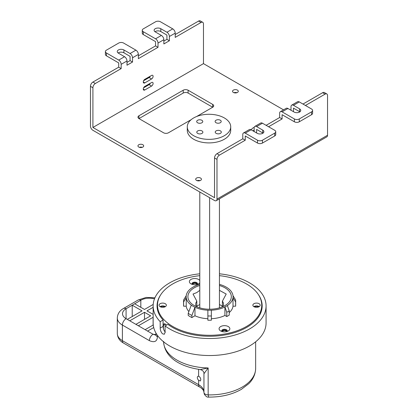 <?xml version="1.0" encoding="UTF-8"?>
<svg xmlns="http://www.w3.org/2000/svg" width="418" height="418" viewBox="0 0 418 418"><rect width="100%" height="100%" fill="white"/><g stroke="black" fill="none" stroke-linecap="round" stroke-linejoin="round"><path stroke-width="0.63" d="M193.555 118.007A21.715 12.54 0 0 0 187.285 126.821A21.715 12.54 0 0 0 200.75 138.421A21.715 12.54 0 0 0 224.445 135.636A21.715 12.54 0 0 0 230.715 126.821A21.715 12.54 0 0 0 217.25 115.222A21.715 12.54 0 0 0 193.555 118.007M197.677 130.938A3.041 1.756 180 0 1 200.995 130.547A3.041 1.756 180 0 1 202.882 132.172A3.041 1.756 180 0 1 202.004 133.405A3.041 1.756 180 0 1 198.686 133.797A3.041 1.756 180 0 1 196.8 132.172A3.041 1.756 180 0 1 197.677 130.938M215.996 120.238A3.041 1.756 180 0 1 219.314 119.846A3.041 1.756 180 0 1 221.2 121.471A3.041 1.756 180 0 1 220.323 122.704A3.041 1.756 180 0 1 217.005 123.096A3.041 1.756 180 0 1 215.118 121.471A3.041 1.756 180 0 1 215.996 120.238M216.106 130.876A3.041 1.756 180 0 1 219.424 130.484A3.041 1.756 180 0 1 221.305 132.109A3.041 1.756 180 0 1 220.427 133.342A3.041 1.756 180 0 1 217.109 133.734A3.041 1.756 180 0 1 215.228 132.109A3.041 1.756 180 0 1 216.106 130.876M197.573 120.3A3.041 1.756 180 0 1 200.891 119.909A3.041 1.756 180 0 1 202.772 121.533A3.041 1.756 180 0 1 201.894 122.767A3.041 1.756 180 0 1 198.576 123.158A3.041 1.756 180 0 1 196.695 121.533A3.041 1.756 180 0 1 197.573 120.3M230.715 126.821L230.715 130.369A21.715 12.54 180 0 1 224.445 139.184A21.715 12.54 180 0 1 200.75 141.963A21.715 12.54 180 0 1 187.285 130.369L187.285 126.821M268.581 126.748L282.093 118.947L279.637 117.531L279.637 113.273A3.475 2.006 -120 0 1 280.358 111.684A3.475 2.006 -120 0 1 282.093 111.857L294.376 118.947A3.475 2.006 0 0 0 299.293 118.947L311.577 111.857A3.475 2.006 0 0 0 312.596 110.436A3.475 2.006 0 0 0 311.577 109.02L299.293 101.924A3.475 2.006 60 0 0 297.553 101.752L291.717 105.122A3.475 2.006 -120 0 0 291.001 106.715L291.001 110.258M312.596 110.436L312.596 113.273A3.475 2.006 180 0 1 311.577 114.694L299.293 121.784A3.475 2.006 180 0 1 294.376 121.784L282.093 114.694L282.093 118.947M280.358 111.684L286.189 108.314A3.475 2.006 60 0 1 287.929 108.487L294.073 112.034A3.908 2.257 180 0 0 298.332 112.52A3.908 2.257 180 0 0 300.746 110.436A3.908 2.257 180 0 0 299.601 108.842L293.457 105.294A3.475 2.006 -120 0 0 291.717 105.122M293.457 111.679L293.457 108.131L299.601 111.679A3.908 2.257 0 0 1 299.873 111.857M305.433 105.472L325.089 94.123A3.475 2.006 120 0 1 326.829 93.951A3.475 2.006 120 0 1 327.545 95.544L327.545 135.26A3.475 2.006 60 0 1 326.829 136.853L216.268 200.682A3.475 2.006 -120 0 0 216.984 199.093L216.984 159.373A3.475 2.006 120 0 1 219.44 155.12L245.241 140.223L245.241 135.97L257.525 143.06A3.475 2.006 180 0 0 262.436 143.06L262.436 140.223L274.725 133.133A3.475 2.006 0 0 0 275.739 131.717A3.475 2.006 0 0 0 274.725 130.296L262.436 123.206A3.475 2.006 60 0 0 260.701 123.033L254.865 126.398A3.475 2.006 -120 0 0 254.144 127.992L254.144 131.539M256.605 132.955L256.605 129.408L262.744 132.955A3.908 2.257 0 0 1 263.021 133.133M326.829 93.951L324.368 92.535A3.475 2.006 -60 0 0 322.633 92.707L302.977 104.056M279.637 117.531L266.125 125.332M262.436 140.223A3.475 2.006 0 0 1 257.525 140.223L245.241 133.133A3.475 2.006 -120 0 0 243.501 132.961A3.475 2.006 -120 0 0 242.785 134.549L242.785 138.807L216.984 153.704A3.475 2.006 -60 0 0 214.528 157.957L214.528 197.677L92.911 127.459L203.472 63.63L203.472 23.91A3.475 2.006 120 0 0 202.751 22.316A3.475 2.006 120 0 0 201.016 22.488L175.215 37.385L175.215 33.132A3.475 2.006 60 0 0 172.759 28.873L166.923 32.243L160.784 28.696A3.908 2.257 180 0 0 156.525 28.21A3.908 2.257 180 0 0 154.111 30.295A3.908 2.257 180 0 0 155.256 31.888L161.395 35.436A3.475 2.006 60 0 1 163.856 39.689L163.856 43.947L169.384 40.755L169.384 36.497A3.475 2.006 -120 0 0 166.923 32.243M283.535 109.85L203.472 63.63M142.846 144.732A2.869 1.656 180 0 1 143.688 145.898A2.869 1.656 180 0 1 142.846 147.068A2.869 1.656 180 0 1 138.792 147.068A2.869 1.656 180 0 1 137.956 145.898A2.869 1.656 180 0 1 139.722 144.372A2.869 1.656 180 0 1 142.846 144.732M237.44 90.116A2.869 1.656 180 0 1 238.281 91.286A2.869 1.656 180 0 1 237.44 92.456A2.869 1.656 180 0 1 233.385 92.456A2.869 1.656 180 0 1 232.544 91.286A2.869 1.656 180 0 1 234.315 89.76A2.869 1.656 180 0 1 237.44 90.116M200.583 178.063A2.869 1.656 180 0 1 201.424 179.233A2.869 1.656 180 0 1 200.583 180.404A2.869 1.656 180 0 1 196.533 180.404A2.869 1.656 180 0 1 195.692 179.233A2.869 1.656 180 0 1 197.463 177.707A2.869 1.656 180 0 1 200.583 178.063M251.312 129.899A6.949 4.013 180 0 1 254.222 127.338M196.627 116.517L212.684 107.248A3.475 2.006 180 0 0 213.702 105.827A3.475 2.006 180 0 0 212.684 104.411L188.116 90.225A3.475 2.006 180 0 0 183.204 90.225L138.98 115.755A3.475 2.006 180 0 0 137.961 117.176A3.475 2.006 180 0 0 138.98 118.592L163.548 132.778A3.475 2.006 180 0 0 168.459 132.778L191.151 119.679M138.98 115.755L138.98 118.592L183.204 93.062A3.475 2.006 0 0 1 188.116 93.062L212.684 107.248L212.684 104.411M216.268 200.682A3.475 2.006 -120 0 1 214.528 200.515L92.911 130.296A3.475 2.006 -120 0 1 90.455 126.043L90.455 86.322A3.475 2.006 -60 0 1 92.911 82.069L118.707 67.173L121.163 68.594L121.163 64.335A3.475 2.006 -120 0 0 118.707 60.082L106.423 52.987A3.475 2.006 0 0 1 105.404 51.571A3.475 2.006 0 0 1 106.423 50.15L118.707 43.059A3.475 2.006 0 0 1 123.623 43.059L135.907 50.15A3.475 2.006 60 0 1 138.363 54.408L138.363 58.661L158.02 47.312L158.02 43.059A3.475 2.006 -120 0 0 155.564 38.801L143.275 31.711A3.475 2.006 0 0 1 142.261 30.295A3.475 2.006 0 0 1 143.275 28.873L155.564 21.783A3.475 2.006 0 0 1 160.475 21.783L172.759 28.873M142.298 147.319A2.869 1.656 0 0 0 139.346 147.319M236.891 92.707A2.869 1.656 0 0 0 233.934 92.707M200.034 180.654A2.869 1.656 0 0 0 197.082 180.654M254.144 130.207A6.949 4.013 0 0 0 252.927 130.834M121.163 68.594L95.367 83.485A3.475 2.006 120 0 0 92.911 87.743L92.911 127.459M245.241 140.223L242.785 138.807M243.501 132.961L249.337 129.59A3.475 2.006 60 0 1 251.077 129.763L257.216 133.311A3.908 2.257 180 0 0 261.475 133.802A3.908 2.257 180 0 0 263.889 131.717A3.908 2.257 180 0 0 262.744 130.118L256.605 126.57A3.475 2.006 -120 0 0 254.865 126.398M275.739 131.717L275.739 134.549A3.475 2.006 180 0 1 274.725 135.97L262.436 143.06M175.215 34.548L198.56 21.072A3.475 2.006 -60 0 1 200.295 20.9L202.751 22.316M154.979 31.711A3.908 2.257 0 0 1 160.784 31.533L166.923 35.081L166.923 39.334L163.856 41.11M142.261 30.295L142.261 33.132A3.475 2.006 180 0 0 143.275 34.548L155.564 41.638L155.564 45.896L138.363 55.824M118.127 52.987A3.908 2.257 0 0 1 123.927 52.809L130.071 56.357L130.071 60.61L126.999 62.386M105.404 51.571L105.404 54.408A3.475 2.006 180 0 0 106.423 55.824L118.707 62.919L118.707 67.173M143.583 87.848L149.111 84.655A2.174 1.254 120 0 0 150.339 83.239M143.583 80.758L149.111 77.565A2.174 1.254 120 0 0 150.339 76.144M151.567 75.439L144.811 79.336A2.174 1.254 -60 0 0 143.395 81.249A2.174 1.254 -60 0 0 143.729 82.989A2.174 1.254 -60 0 0 144.811 82.884L151.567 78.981A2.174 1.254 -60 0 0 152.988 77.069A2.174 1.254 -60 0 0 152.654 75.329A2.174 1.254 -60 0 0 151.567 75.439M126.999 60.965L126.999 65.224L132.527 62.031L132.527 57.778A3.475 2.006 -120 0 0 130.071 53.52L123.927 49.972A3.908 2.257 180 0 0 119.668 49.486A3.908 2.257 180 0 0 117.254 51.571A3.908 2.257 180 0 0 118.398 53.164L124.543 56.712A3.475 2.006 60 0 1 126.999 60.965L121.163 64.335M144.811 89.974L151.567 86.077A2.174 1.254 -60 0 0 152.988 84.159A2.174 1.254 -60 0 0 152.654 82.419A2.174 1.254 -60 0 0 151.567 82.529L144.811 86.432A2.174 1.254 -60 0 0 143.395 88.344A2.174 1.254 -60 0 0 143.729 90.084A2.174 1.254 -60 0 0 144.811 89.974L143.275 89.091M169.384 40.755L166.923 39.334M155.564 45.896L158.02 47.312M132.527 62.031L130.071 60.61M199.788 192.003L199.788 307.867M209.617 309.226L209.617 197.677M219.44 307.867L219.44 198.853M153.719 327.54L147.575 331.087L145.119 329.671L153.26 324.969M153.15 317.283L138.363 325.768L135.907 324.352L150.647 315.841L144.508 312.293L129.763 320.805L127.307 319.383L142.047 310.872L132.219 305.203L132.219 316.546M153.207 304.429L144.508 309.456L134.68 303.781L140.819 300.234A12.159 7.022 180 0 1 154.503 298.823M153.15 307.303L146.964 310.872L153.15 314.393M197.327 377.543A2.607 1.505 60 0 1 197.871 376.352A2.607 1.505 60 0 1 198.613 376.257C199.935 376.848 200.661 378.029 200.786 379.8L200.337 380.944L198.613 380.312A2.607 1.505 60 0 1 197.327 377.543M155.898 332.979L155.898 334.646A5.209 3.01 180 0 0 157.429 336.777C157.116 341.527 154.435 342.812 149.378 340.639A5.209 3.01 -60 0 1 153.061 334.254L147.575 331.087M200.342 369.58L208.154 367.939L203.947 373.744C204.073 371.774 202.876 370.39 200.358 369.585C180.921 366.832 164.426 357.85 163.574 341.37M127.307 319.383L126.079 318.678A12.159 7.022 180 0 1 122.516 313.709A12.159 7.022 180 0 1 126.079 308.745L134.68 303.781M255.654 341.804L255.654 368.326A46.037 26.58 180 0 1 208.154 394.89A4.342 2.508 180 0 1 203.947 392.382L204.282 394.148C205.849 396.452 207.291 397.434 208.608 397.1L208.154 394.89L208.154 367.939A46.037 26.58 180 0 1 177.06 360.164A46.037 26.58 180 0 1 163.579 341.809M145.119 329.671L138.363 325.768M135.907 324.352L129.763 320.805M144.508 312.293L144.508 319.383M153.103 325.058L153.103 317.257M155.898 334.619L153.061 334.254L155.851 335.158M157.539 303.949A52.553 30.342 0 0 0 157.095 306.974M258.57 294.873A52.553 30.342 180 0 1 262.17 305.908A52.553 30.342 180 0 1 246.777 327.362A52.553 30.342 180 0 1 167.864 324.337L165.079 325.946A56.461 32.599 0 0 0 249.541 328.961A56.461 32.599 0 0 0 266.078 305.908A56.461 32.599 0 0 0 219.44 273.806M165.335 332.185C163.903 330.57 163.151 328.637 163.077 326.39L160.193 328.057L160.193 321.677A56.461 32.599 0 0 1 153.15 305.908A56.461 32.599 0 0 1 169.687 282.861A56.461 32.599 0 0 1 199.788 273.806M160.664 294.873A52.553 30.342 180 0 0 157.058 305.908A52.553 30.342 180 0 0 163.077 320.01L163.077 326.39M160.596 306.916A2.869 1.656 180 0 1 160.679 306.864A2.869 1.656 180 0 1 164.817 306.916M266.078 305.908L266.078 322.931A56.461 32.599 180 0 1 249.541 345.984A56.461 32.599 180 0 1 188.006 353.048A56.461 32.599 180 0 1 153.15 322.931L153.15 305.908M165.079 325.946L165.079 332.331L164.3 334.248L162.508 333.815C161.05 332.226 160.277 330.309 160.193 328.057M163.077 320.01L160.193 321.677M262.133 306.974A52.553 30.342 0 0 0 261.689 303.949M254.41 306.916A2.869 1.656 180 0 1 254.494 306.864A2.869 1.656 180 0 1 258.632 306.916M222.564 331.673A1.912 1.102 180 0 1 222.559 331.599A1.912 1.102 180 0 1 223.118 330.821A1.912 1.102 180 0 1 225.203 330.581A1.912 1.102 180 0 1 226.378 331.599A1.912 1.102 180 0 1 226.378 331.673M192.85 284.543A1.912 1.102 180 0 1 192.85 284.475A1.912 1.102 180 0 1 193.409 283.691A1.912 1.102 180 0 1 195.488 283.456A1.912 1.102 180 0 1 196.669 284.475A1.912 1.102 180 0 1 196.664 284.543M199.788 290.353L196.716 292.621L193.027 294.042L196.821 301.164A13.899 8.026 180 0 0 195.718 304.294A13.899 8.026 180 0 0 196.298 306.593M219.44 285.51A21.715 12.54 180 0 1 227.094 304.126A21.715 12.54 180 0 1 224.968 305.553A21.715 12.54 180 0 1 192.134 304.126A21.715 12.54 180 0 1 194.26 287.824A21.715 12.54 180 0 1 199.788 285.51M225.814 305.035L225.197 305.422M219.44 290.353L226.201 294.042L222.407 301.164A13.899 8.026 180 0 1 223.515 304.294A13.899 8.026 180 0 1 222.93 306.593M196.821 306.206L199.788 304.492L196.821 306.206M194.03 305.422L193.414 305.041M196.821 306.817L196.821 301.164M219.44 304.492L222.407 306.206M222.407 301.164L222.407 306.817M227.178 331.244A2.78 1.604 0 0 0 225.239 330.058A2.78 1.604 0 0 0 222.501 330.466A2.78 1.604 0 0 0 221.759 331.244M221.895 331.495A2.78 1.604 180 0 1 221.692 330.889A2.78 1.604 180 0 1 222.501 329.755A2.78 1.604 180 0 1 225.532 329.41A2.78 1.604 180 0 1 227.251 330.889A2.78 1.604 180 0 1 227.047 331.495M220.662 326.562A5.387 3.109 180 0 1 228.275 326.562A5.387 3.109 180 0 1 228.275 330.962L228.275 330.962A5.387 3.109 180 0 1 220.662 330.962A5.387 3.109 180 0 1 220.662 326.562M199.788 275.65A52.119 30.091 0 0 0 172.759 283.921A52.119 30.091 0 0 0 157.497 305.197A52.119 30.091 0 0 0 189.667 333A52.119 30.091 0 0 0 246.468 326.479A52.119 30.091 0 0 0 261.731 305.197A52.119 30.091 0 0 0 219.44 275.65M253.94 303.708A3.647 2.106 180 0 1 257.916 303.254A3.647 2.106 180 0 1 260.168 305.197A3.647 2.106 180 0 1 259.103 306.687A3.647 2.106 180 0 1 255.126 307.146A3.647 2.106 180 0 1 252.874 305.197A3.647 2.106 180 0 1 253.94 303.708M160.125 303.708A3.647 2.106 180 0 1 164.102 303.254A3.647 2.106 180 0 1 166.354 305.197A3.647 2.106 180 0 1 165.288 306.687A3.647 2.106 180 0 1 161.311 307.146A3.647 2.106 180 0 1 159.059 305.197A3.647 2.106 180 0 1 160.125 303.708M199.788 282.751A5.387 3.109 180 0 1 198.566 283.832A5.387 3.109 180 0 1 190.953 283.832A5.387 3.109 180 0 1 190.953 279.438A5.387 3.109 180 0 1 199.788 280.52M188.873 311.525A23.455 13.543 180 0 1 186.224 306.201L183.612 306.201A26.057 15.048 180 0 1 183.554 305.197L183.554 300.944A26.057 15.048 0 0 0 183.612 301.948L186.224 297.689A23.455 13.543 0 0 0 191.287 305.14A23.455 13.543 0 0 0 194.976 307.267A23.455 13.543 0 0 0 207.877 310.193A23.455 13.543 0 0 0 211.351 310.193A23.455 13.543 0 0 0 224.926 306.948A23.455 13.543 0 0 0 226.201 306.263A23.455 13.543 0 0 0 227.382 305.527A23.455 13.543 0 0 0 233.004 297.689A23.455 13.543 0 0 0 233.004 295.688A23.455 13.543 0 0 0 227.382 287.85A23.455 13.543 0 0 0 224.926 286.429A23.455 13.543 0 0 0 219.44 284.392M191.888 317.56A27.797 16.046 180 0 1 188.204 315.433L188.204 313.307A27.797 16.046 0 0 0 191.888 315.433L194.976 307.267L194.976 315.778L191.888 317.56L191.888 315.433M207.877 318.704A23.455 13.543 180 0 1 194.976 315.778M211.351 315.956L211.351 320.214A26.057 15.048 180 0 1 207.877 320.214L207.877 315.956A26.057 15.048 0 0 0 211.351 315.956L211.351 310.193M224.926 315.459L224.926 306.948L226.77 312.272A26.057 15.048 0 0 0 228.04 311.582A26.057 15.048 0 0 0 229.226 310.851L229.226 315.104A26.057 15.048 180 0 1 228.04 315.841A26.057 15.048 180 0 1 226.77 316.525L224.926 315.459A23.455 13.543 180 0 1 211.351 318.704M233.004 306.201L233.004 297.689L235.616 301.948A26.057 15.048 0 0 0 235.674 300.944L235.674 305.197A26.057 15.048 180 0 1 235.616 306.201L233.004 306.201A23.455 13.543 180 0 1 229.226 312.622M199.788 284.392A23.455 13.543 0 0 0 194.302 286.429A23.455 13.543 0 0 0 193.027 287.114A23.455 13.543 0 0 0 191.846 287.85A23.455 13.543 0 0 0 186.224 295.688L183.612 299.941A26.057 15.048 0 0 0 183.554 300.944M186.224 295.688A23.455 13.543 0 0 0 186.224 297.689L186.224 306.201M226.77 312.272L226.77 316.525M229.226 310.851L227.382 305.527M235.616 301.948L235.616 306.201M235.674 300.944A26.057 15.048 0 0 0 235.616 299.941L233.004 295.688M207.877 310.193L207.877 315.956M191.287 305.14L188.204 313.307M183.612 306.201L183.612 301.948M259.217 306.619A3.647 2.106 0 0 0 253.94 306.546A3.647 2.106 0 0 0 253.825 306.619M261.731 305.197L261.731 308.035A52.119 30.091 180 0 1 261.553 310.532M163.401 328.611L163.401 325.497L164.028 323.663L165.648 324.201L166.479 325.136M157.675 310.532A52.119 30.091 180 0 1 157.497 308.035L157.497 305.197M197.468 284.12A2.78 1.604 0 0 0 195.53 282.934A2.78 1.604 0 0 0 192.792 283.336A2.78 1.604 0 0 0 192.05 284.12M165.403 306.619A3.647 2.106 0 0 0 160.125 306.546A3.647 2.106 0 0 0 160.01 306.619M192.181 284.365A2.78 1.604 180 0 1 191.977 283.765A2.78 1.604 180 0 1 192.792 282.631A2.78 1.604 180 0 1 195.823 282.281A2.78 1.604 180 0 1 197.536 283.765A2.78 1.604 180 0 1 197.338 284.365M311.577 111.857L311.577 114.694M299.293 121.784L299.293 118.947M282.093 111.857L287.929 108.487M293.457 105.294L299.293 101.924M327.545 135.26L216.984 199.093M322.633 92.707L325.089 94.123M183.204 90.225L183.204 93.062M188.116 93.062L188.116 90.225M214.528 157.957L216.984 159.373M90.455 86.322L92.911 87.743M219.44 155.12L216.984 153.704M257.525 140.223L257.525 143.06M245.241 133.133L251.077 129.763M256.605 126.57L262.436 123.206M262.744 130.118L262.744 132.955M294.376 118.947L294.376 121.784M299.601 108.842L299.601 111.679M274.725 133.133L274.725 135.97M149.111 77.565L151.567 78.981M144.811 82.884L143.275 81.996M132.527 57.778L138.363 54.408M158.02 43.059L163.856 39.689M169.384 36.497L175.215 33.132M149.111 84.655L151.567 86.077M198.56 21.072L201.016 22.488M160.784 31.533L160.784 28.696M161.395 35.436L155.564 38.801M143.275 34.548L143.275 31.711M135.907 50.15L130.071 53.52M123.927 52.809L123.927 49.972M124.543 56.712L118.707 60.082M106.423 55.824L106.423 52.987M95.367 83.485L92.911 82.069M157.429 336.777L157.429 335.377M198.613 369.345L198.613 376.257M198.613 380.312L198.613 384.664L122.396 340.665L122.396 325.058L149.378 340.639M203.947 391.87A18.24 10.534 0 0 0 198.613 384.664A5.209 3.01 120 0 0 199.689 387.052L123.472 343.047A5.209 3.01 -60 0 1 122.396 340.665A17.373 10.032 180 0 1 117.306 333.569L117.306 317.967A17.373 10.032 0 0 0 122.396 325.058A5.209 3.01 -60 0 1 126.079 318.678L126.079 308.745A5.209 3.01 -120 0 0 123.472 308.489L138.212 299.978A5.209 3.01 60 0 1 140.819 300.234L140.819 307.329M203.947 373.76L203.947 392.335A4.342 2.508 180 0 0 203.947 392.382L203.947 373.744M163.401 325.497L165.648 324.201M138.212 299.978L146.169 297.428L154.921 297.815M123.472 343.047C119.595 340.837 117.542 337.681 117.306 333.569M255.654 368.326C255.45 375.745 251.709 380.819 248.72 383.729L241.437 389.304C232.152 394.582 221.211 397.178 208.608 397.1M203.953 392.115L203.472 390.485C202.192 388.771 200.933 387.627 199.689 387.052M123.472 308.489C119.595 310.699 117.542 313.855 117.306 317.967M155.898 334.646L155.888 335.105"/></g></svg>

